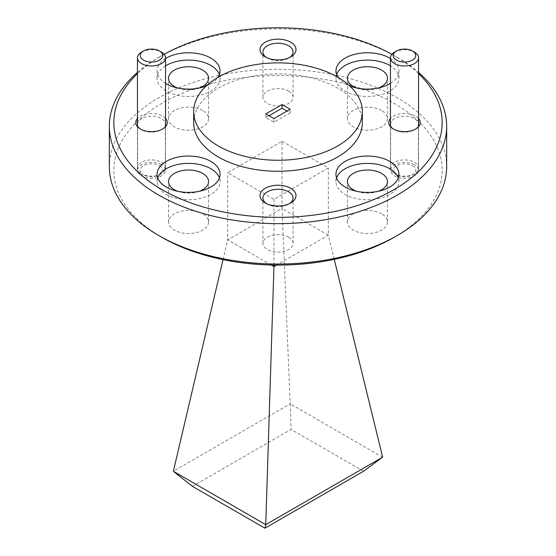<?xml version="1.0" encoding="UTF-8"?>
<svg xmlns="http://www.w3.org/2000/svg" width="556" height="556" viewBox="0 0 556 556"><rect width="100%" height="100%" fill="white"/><g stroke="black" fill="none" stroke-linecap="round" stroke-linejoin="round"><path stroke-width="0.42" stroke-dasharray="2.78 2.08" d="M418.557 73.607A164.166 94.784 0 0 0 394.086 55.558L397.262 57.4A168.663 97.376 180 0 1 397.269 57.4A168.663 97.376 180 0 1 418.557 72.426M161.914 237.342A164.166 94.784 180 0 1 161.921 103.298A164.166 94.784 180 0 1 394.086 103.305A164.166 94.784 180 0 1 394.086 237.342M446.663 166.647A168.663 97.376 0 0 0 397.262 97.793A168.663 97.376 0 0 0 213.455 76.686A168.663 97.376 0 0 0 109.337 166.647M266.4 203.559A15.068 8.701 0 0 0 267.346 204.149L265.281 202.961L267.346 204.149A15.068 8.701 0 0 0 288.654 204.149A15.068 8.701 0 0 0 289.6 203.559M288.654 237.203A15.068 8.701 0 0 0 272.231 235.32A15.068 8.701 0 0 0 262.932 243.354A15.068 8.701 0 0 0 267.346 249.505A15.068 8.701 0 0 0 283.768 251.395A15.068 8.701 0 0 0 293.068 243.354A15.068 8.701 0 0 0 288.654 237.203M266.4 57.49A15.068 8.701 0 0 0 267.346 58.088L265.281 56.893L267.346 58.088A15.068 8.701 0 0 0 288.654 58.088A15.068 8.701 0 0 0 289.6 57.49M288.654 91.135A15.068 8.701 0 0 0 272.231 89.252A15.068 8.701 0 0 0 262.932 97.286A15.068 8.701 0 0 0 267.346 103.437A15.068 8.701 0 0 0 283.768 105.327A15.068 8.701 0 0 0 293.068 97.286A15.068 8.701 0 0 0 288.654 91.135M394.718 129.791L393.37 129.006L394.718 129.791A13.83 7.986 0 0 0 414.276 129.791A13.83 7.986 0 0 0 418.327 124.141A13.83 7.986 0 0 0 414.276 118.497A13.83 7.986 0 0 0 399.208 116.767A13.83 7.986 0 0 0 390.666 124.141A13.83 7.986 0 0 0 394.718 129.791M418.557 118.491A15.742 9.091 0 0 0 415.631 116.155A15.742 9.091 0 0 0 390.444 118.491M414.276 164.673A13.83 7.986 0 0 0 399.208 162.943A13.83 7.986 0 0 0 390.666 170.324A13.83 7.986 0 0 0 394.718 175.967A13.83 7.986 0 0 0 409.793 177.698A13.83 7.986 0 0 0 418.327 170.324A13.83 7.986 0 0 0 414.276 164.673M141.724 129.791L140.369 129.006L141.724 129.791A13.83 7.986 0 0 0 161.282 129.791A13.83 7.986 0 0 0 165.334 124.141A13.83 7.986 0 0 0 161.282 118.497A13.83 7.986 0 0 0 146.207 116.767A13.83 7.986 0 0 0 137.673 124.141A13.83 7.986 0 0 0 141.724 129.791M165.556 118.491A15.742 9.091 0 0 0 162.63 116.155A15.742 9.091 0 0 0 137.443 118.491M161.282 164.673A13.83 7.986 0 0 0 146.207 162.943A13.83 7.986 0 0 0 137.673 170.324A13.83 7.986 0 0 0 141.724 175.967A13.83 7.986 0 0 0 156.792 177.698A13.83 7.986 0 0 0 165.334 170.324A13.83 7.986 0 0 0 161.282 164.673M381.604 213.796A20.016 11.558 0 0 0 359.788 211.287A20.016 11.558 0 0 0 347.43 221.962A20.016 11.558 0 0 0 353.296 230.135A20.016 11.558 0 0 0 375.105 232.637A20.016 11.558 0 0 0 387.462 221.962A20.016 11.558 0 0 0 381.604 213.796M202.704 213.796A20.016 11.558 0 0 0 180.895 211.287A20.016 11.558 0 0 0 168.537 221.962A20.016 11.558 0 0 0 174.396 230.135A20.016 11.558 0 0 0 196.212 232.637A20.016 11.558 0 0 0 208.57 221.962A20.016 11.558 0 0 0 202.704 213.796M202.704 110.512A20.016 11.558 0 0 0 180.895 108.003A20.016 11.558 0 0 0 168.537 118.678A20.016 11.558 0 0 0 174.396 126.851A20.016 11.558 0 0 0 196.212 129.353A20.016 11.558 0 0 0 208.57 118.678A20.016 11.558 0 0 0 202.704 110.512M381.604 110.512A20.016 11.558 0 0 0 359.788 108.003A20.016 11.558 0 0 0 347.43 118.678A20.016 11.558 0 0 0 353.296 126.851A20.016 11.558 0 0 0 375.105 129.353A20.016 11.558 0 0 0 387.462 118.678A20.016 11.558 0 0 0 381.604 110.512M157.716 177.899A31.483 18.174 0 0 0 157.07 181.569A31.483 18.174 0 0 0 166.293 194.419A31.483 18.174 0 0 0 200.598 198.36A31.483 18.174 0 0 0 220.037 181.569A31.483 18.174 0 0 0 219.384 177.899M165.556 58.526A31.483 18.174 0 0 0 157.07 70.939A31.483 18.174 0 0 0 165.556 83.351M165.556 65.865A31.483 18.174 0 0 0 157.07 78.285A31.483 18.174 0 0 0 166.293 91.135A31.483 18.174 0 0 0 200.598 95.076A31.483 18.174 0 0 0 220.037 78.285A31.483 18.174 0 0 0 219.384 74.608M337.978 77.34A31.483 18.174 0 0 0 345.186 83.789A31.483 18.174 0 0 0 349.738 85.965M336.616 74.608A31.483 18.174 0 0 0 335.963 78.285A31.483 18.174 0 0 0 345.186 91.135A31.483 18.174 0 0 0 379.498 95.076A31.483 18.174 0 0 0 398.93 78.285A31.483 18.174 0 0 0 390.444 65.865M336.616 177.899A31.483 18.174 0 0 0 335.963 181.569A31.483 18.174 0 0 0 345.186 194.419A31.483 18.174 0 0 0 379.498 198.36A31.483 18.174 0 0 0 398.93 181.569A31.483 18.174 0 0 0 398.284 177.899M362.331 122.584A84.331 48.692 0 0 0 337.631 88.154A84.331 48.692 0 0 0 245.724 77.597A84.331 48.692 0 0 0 193.669 122.584M137.443 72.426A168.663 97.376 180 0 1 158.731 57.4A168.663 97.376 180 0 1 397.262 57.4L394.086 55.558A164.166 94.784 0 0 0 391.862 54.3M282.052 141.266L328.332 167.981L273.948 199.382L227.668 172.666L282.052 141.266L282.052 208.472L328.332 235.188L328.332 167.981M273.948 265.073L273.948 199.382M334.246 259.367L328.332 235.188L276.52 265.101M271.238 265.024L227.668 239.865L227.668 172.666M223.032 259.631L227.668 239.865L282.052 208.472L290.197 403.802L173.361 471.259M192.445 486.347L291.066 429.406L363.555 471.259M382.591 457.213L290.197 403.802M290.267 403.913L291.066 429.406M164.138 54.3A164.166 94.784 0 0 0 161.914 55.558A164.166 94.784 0 0 0 137.443 73.607M206.262 85.965A31.483 18.174 0 0 0 218.021 77.34M390.444 83.351A31.483 18.174 0 0 0 398.93 70.939A31.483 18.174 0 0 0 390.444 58.526M269.014 115.738L265.837 117.58L273.948 122.257L290.162 112.896L286.986 111.061M290.162 112.896L290.162 109.226M273.948 122.257L273.948 118.588M265.837 117.58L265.837 113.904M356.653 191.299A20.016 11.558 0 0 0 378.247 191.299M356.653 88.015A20.016 11.558 0 0 0 378.247 88.015M177.753 88.015A20.016 11.558 0 0 0 199.347 88.015M177.753 191.299A20.016 11.558 0 0 0 199.347 191.299M412.448 165.73A11.245 6.491 180 0 1 412.448 174.911A11.245 6.491 180 0 1 396.546 174.911L394.558 173.764A14.053 8.118 0 0 0 414.435 173.764A14.053 8.118 0 0 0 418.557 168.03A14.053 8.118 0 0 0 414.435 162.289A14.053 8.118 0 0 0 399.118 160.531A14.053 8.118 0 0 0 390.444 168.03A14.053 8.118 0 0 0 394.558 173.764L396.546 174.911A11.245 6.491 180 0 1 396.546 165.73A11.245 6.491 180 0 1 412.448 165.73M394.558 52.118A14.053 8.118 180 0 1 414.435 52.118M159.454 165.73A11.245 6.491 180 0 1 159.454 174.911A11.245 6.491 180 0 1 143.552 174.911L141.565 173.764A14.053 8.118 0 0 0 161.442 173.764A14.053 8.118 0 0 0 165.556 168.03A14.053 8.118 0 0 0 161.442 162.289A14.053 8.118 0 0 0 146.124 160.531A14.053 8.118 0 0 0 137.443 168.03A14.053 8.118 0 0 0 141.565 173.764L143.552 174.911A11.245 6.491 180 0 1 143.552 165.73A11.245 6.491 180 0 1 159.454 165.73M141.565 52.118A14.053 8.118 180 0 1 161.442 52.118M262.932 243.354L262.932 197.999M262.932 97.286L262.932 51.937M390.666 170.324L390.666 124.141M137.673 170.324L137.673 124.141M347.43 221.962L347.43 181.569M168.537 221.962L168.537 181.569M168.537 118.678L168.537 78.285M347.43 118.678L347.43 78.285M157.07 181.569L157.07 174.223M157.07 78.285L157.07 70.939M335.963 78.285L335.963 70.939M335.963 181.569L335.963 174.223M398.93 181.569L398.93 174.223M398.93 78.285L398.93 70.939M220.037 78.285L220.037 70.939M220.037 181.569L220.037 174.223M387.462 118.678L387.462 78.285M208.57 118.678L208.57 78.285M208.57 221.962L208.57 181.569M387.462 221.962L387.462 181.569M165.334 170.324L165.334 124.141M161.282 129.791L162.63 129.006M418.327 170.324L418.327 124.141M414.276 129.791L415.631 129.006M293.068 97.286L293.068 51.937M288.654 58.088L290.719 56.893M293.068 243.354L293.068 197.999M288.654 204.149L290.719 202.961M161.914 55.558L158.731 57.4M412.448 174.911L414.435 173.764M418.557 126.671L418.557 168.03M390.444 126.671L390.444 168.03M159.454 174.911L161.442 173.764M165.556 126.671L165.556 168.03M137.443 126.671L137.443 168.03"/><path stroke-width="0.83" d="M137.443 73.607A164.166 94.784 0 0 0 161.914 189.603A164.166 94.784 0 0 0 379.199 197.213A164.166 94.784 0 0 0 418.557 73.607M418.557 72.426A168.663 97.376 180 0 1 446.663 126.254A168.663 97.376 180 0 1 342.545 216.221A168.663 97.376 180 0 1 158.738 195.107A168.663 97.376 180 0 1 109.337 126.254A168.663 97.376 180 0 1 137.443 72.426M397.269 235.508L394.086 237.342A164.166 94.784 180 0 1 161.914 237.342L158.738 235.508A168.663 97.376 0 0 0 397.269 235.508A168.663 97.376 0 0 0 446.663 166.647L446.663 126.254M290.719 188.269A17.994 10.39 0 0 0 265.281 188.269A17.994 10.39 0 0 0 265.281 202.961L265.281 202.961A17.994 10.39 0 0 0 290.719 202.961A17.994 10.39 0 0 0 290.719 188.269M289.6 203.559A15.068 8.701 0 0 0 293.068 197.999A15.068 8.701 0 0 0 288.654 191.848A15.068 8.701 0 0 0 272.231 189.964A15.068 8.701 0 0 0 262.932 197.999A15.068 8.701 0 0 0 266.4 203.559M290.719 42.2A17.994 10.39 0 0 0 265.281 42.2A17.994 10.39 0 0 0 265.281 56.893L265.281 56.893A17.994 10.39 0 0 0 290.719 56.893A17.994 10.39 0 0 0 290.719 42.2M289.6 57.49A15.068 8.701 0 0 0 293.068 51.937A15.068 8.701 0 0 0 288.654 45.787A15.068 8.701 0 0 0 272.231 43.896A15.068 8.701 0 0 0 262.932 51.937A15.068 8.701 0 0 0 266.4 57.49M390.444 118.491A15.742 9.091 0 0 0 393.37 129.006L393.37 129.006A15.742 9.091 0 0 0 415.631 129.006A15.742 9.091 0 0 0 418.557 118.491M137.443 118.491A15.742 9.091 0 0 0 140.369 129.006L140.369 129.006A15.742 9.091 0 0 0 162.63 129.006A15.742 9.091 0 0 0 165.556 118.491M378.247 191.299A20.016 11.558 0 0 0 387.462 181.569A20.016 11.558 0 0 0 381.604 173.396A20.016 11.558 0 0 0 359.788 170.894A20.016 11.558 0 0 0 347.43 181.569A20.016 11.558 0 0 0 353.296 189.742A20.016 11.558 0 0 0 356.653 191.299M199.347 191.299A20.016 11.558 0 0 0 208.57 181.569A20.016 11.558 0 0 0 202.704 173.396A20.016 11.558 0 0 0 180.895 170.894A20.016 11.558 0 0 0 168.537 181.569A20.016 11.558 0 0 0 174.396 189.742A20.016 11.558 0 0 0 177.753 191.299M199.347 88.015A20.016 11.558 0 0 0 208.57 78.285A20.016 11.558 0 0 0 202.704 70.112A20.016 11.558 0 0 0 180.895 67.61A20.016 11.558 0 0 0 168.537 78.285A20.016 11.558 0 0 0 174.396 86.451A20.016 11.558 0 0 0 177.753 88.015M378.247 88.015A20.016 11.558 0 0 0 387.462 78.285A20.016 11.558 0 0 0 381.604 70.112A20.016 11.558 0 0 0 359.788 67.61A20.016 11.558 0 0 0 347.43 78.285A20.016 11.558 0 0 0 353.296 86.451A20.016 11.558 0 0 0 356.653 88.015M210.814 161.372A31.483 18.174 0 0 0 176.502 157.431A31.483 18.174 0 0 0 157.07 174.223A31.483 18.174 0 0 0 166.293 187.08A31.483 18.174 0 0 0 200.598 191.014A31.483 18.174 0 0 0 220.037 174.223A31.483 18.174 0 0 0 210.814 161.372M219.384 177.899A31.483 18.174 0 0 0 210.814 168.718A31.483 18.174 0 0 0 179.518 164.152A31.483 18.174 0 0 0 157.716 177.899M218.021 77.34A31.483 18.174 0 0 0 220.037 70.939A31.483 18.174 0 0 0 210.814 58.088A31.483 18.174 0 0 0 165.556 58.526M165.556 83.351A31.483 18.174 0 0 0 166.293 83.789A31.483 18.174 0 0 0 206.262 85.965M219.384 74.608A31.483 18.174 0 0 0 210.814 65.427A31.483 18.174 0 0 0 165.556 65.865M390.444 58.526A31.483 18.174 0 0 0 389.707 58.088A31.483 18.174 0 0 0 355.402 54.147A31.483 18.174 0 0 0 335.963 70.939A31.483 18.174 0 0 0 337.978 77.34M390.444 65.865A31.483 18.174 0 0 0 389.707 65.427A31.483 18.174 0 0 0 358.418 60.868A31.483 18.174 0 0 0 336.616 74.608M389.707 161.372A31.483 18.174 0 0 0 355.402 157.431A31.483 18.174 0 0 0 335.963 174.223A31.483 18.174 0 0 0 345.186 187.08A31.483 18.174 0 0 0 379.498 191.014A31.483 18.174 0 0 0 398.93 174.223A31.483 18.174 0 0 0 389.707 161.372M398.284 177.899A31.483 18.174 0 0 0 389.707 168.718A31.483 18.174 0 0 0 358.418 164.152A31.483 18.174 0 0 0 336.616 177.899M193.669 111.561L193.669 122.584A84.331 48.692 0 0 0 218.369 157.007A84.331 48.692 0 0 0 310.276 167.564A84.331 48.692 0 0 0 362.331 122.584L362.331 111.561A84.331 48.692 0 0 0 337.631 77.138A84.331 48.692 0 0 0 245.724 66.581A84.331 48.692 0 0 0 193.669 111.561A84.331 48.692 0 0 0 218.369 145.992A84.331 48.692 0 0 0 310.276 156.549A84.331 48.692 0 0 0 362.331 111.561M109.337 126.254L109.337 166.647A168.663 97.376 0 0 0 158.731 235.508A168.663 97.376 0 0 0 158.738 235.508L161.914 237.342M276.52 265.101L273.948 266.581L273.948 265.073M223.032 259.631L173.361 471.259L265.733 524.683L273.948 266.581L271.238 265.024M265.803 524.628L382.639 457.171L363.555 471.259L264.934 528.2L192.445 486.347L173.409 471.377M334.246 259.367L382.639 457.171M264.934 528.2L265.733 524.683M391.862 54.3A164.166 94.784 0 0 0 164.138 54.3M349.738 85.965A31.483 18.174 0 0 0 390.444 83.351M286.986 111.061L282.052 108.211L269.014 115.738M273.948 118.588L290.162 109.226L282.052 104.542L265.837 113.904L273.948 118.588M282.052 108.211L282.052 104.542M396.546 60.152A11.245 6.491 0 0 0 412.448 60.152A11.245 6.491 0 0 0 412.448 50.971L414.435 52.118A14.053 8.118 180 0 1 418.557 57.852A14.053 8.118 180 0 1 409.876 65.351A14.053 8.118 180 0 1 394.558 63.592A14.053 8.118 180 0 1 390.444 57.852A14.053 8.118 180 0 1 394.558 52.118L396.546 50.971A11.245 6.491 0 0 0 396.546 60.152M414.435 52.118L412.448 50.971A11.245 6.491 0 0 0 396.546 50.971M143.552 60.152A11.245 6.491 0 0 0 159.454 60.152A11.245 6.491 0 0 0 159.454 50.971L161.442 52.118A14.053 8.118 180 0 1 165.556 57.852A14.053 8.118 180 0 1 156.882 65.351A14.053 8.118 180 0 1 141.565 63.592A14.053 8.118 180 0 1 137.443 57.852A14.053 8.118 180 0 1 141.565 52.118L143.552 50.971A11.245 6.491 0 0 0 143.552 60.152M161.442 52.118L159.454 50.971A11.245 6.491 0 0 0 143.552 50.971M418.557 57.852L418.557 126.671M390.444 57.852L390.444 126.671M165.556 57.852L165.556 126.671M137.443 57.852L137.443 126.671"/></g></svg>
